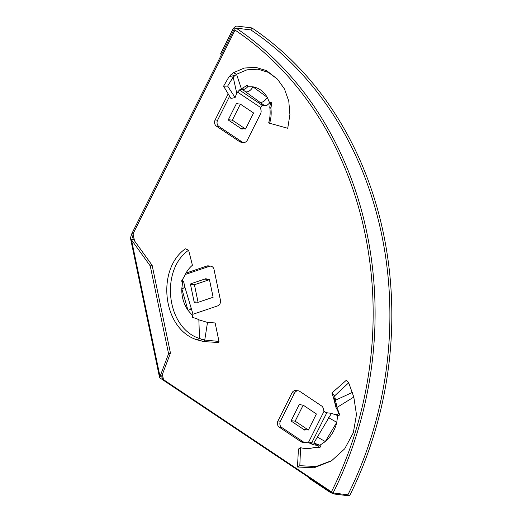 <?xml version="1.0" encoding="UTF-8"?>
<svg xmlns="http://www.w3.org/2000/svg" width="522" height="522" viewBox="0 0 522 522"><rect width="100%" height="100%" fill="white"/><g stroke="black" fill="none" stroke-linecap="round" stroke-linejoin="round"><path stroke-width="0.78" d="M150.258 265.952L131.498 239.911L133.378 239.272L132.679 237.503L133.051 233.823L235.063 30.113A340.67 286.31 -83 0 1 331.431 491.868L163.484 379.644L162.251 379.494L159.588 377.667L168.573 353.727L150.258 265.952L152.137 265.313L133.378 239.272M162.388 374.391L163.484 379.644L161.833 377.197L161.866 375.768L170.453 353.087L152.137 265.313M161.866 375.768L159.986 376.408L131.498 239.911L130.435 237.973L131.818 233.673L233.83 29.956L235.063 30.113M168.573 353.727L170.453 353.087M347.893 494.797A342.967 288.242 97 0 0 250.873 29.924L251.878 27.92A345.264 290.167 97 0 1 349.544 495.9L347.893 494.797L333.088 492.977A2.297 0.483 26.6 0 1 330.198 491.717L331.431 491.868M349.544 495.9L334.739 494.08A4.587 0.972 26.6 0 1 328.964 491.567L309.128 478.315L310.362 478.465L330.198 491.717L162.251 379.494M131.818 233.673L133.051 233.823L134.519 240.857M221.524 54.523A313.141 263.179 97 0 0 220.545 53.864L221.778 54.02L233.83 29.956A2.297 1.142 -56.2 0 1 236.068 28.103L250.873 29.924M309.128 478.315A313.141 263.179 97 0 0 309.383 477.806M251.878 27.92L237.066 26.1A4.587 2.29 -56.2 0 0 232.597 29.806L220.545 53.864M197.042 339.848L203.75 341.59L204.735 340.07L207.508 322.42L215.142 322.961L218.992 341.427L204.735 340.07L199.521 338.53C165.813 327.699 160.365 269.626 188.612 250.221L185.369 248.811C156.287 269.111 162.231 328.977 197.042 339.848L199.521 338.53L198.856 319.836L196.774 318.674L192.364 317.35L192.337 315.301L193.029 314.348L184.951 287.374L183.496 281.077L183.268 281.488L181.826 281.449M192.298 315.321L187.992 310.283C191.209 309.161 191.933 308.698 190.171 308.913M195.92 302.068L194.85 302.434A0.685 0.581 97 0 1 194.151 301.964L190.523 284.594A0.685 0.581 97 0 1 190.954 283.746L205.792 278.715A0.685 0.581 97 0 1 206.497 279.185L206.516 279.296M183.979 287.387C185.741 287.172 185.016 287.629 181.793 288.757L187.992 310.283C183.659 303.876 181.591 296.705 181.793 288.757L182.661 281.978L181.813 280.529L184.37 276.516C186.295 271.877 188.984 268.119 192.422 265.248L188.612 250.221M181.773 280.745L183.496 281.071L182.38 282.024M182.374 280.542L181.826 280.477M186.008 273.097L206.875 266.024L209.342 266.331L185.284 274.481M209.342 266.331A4.587 3.856 -83 0 1 210.823 266.174A4.587 3.856 -83 0 1 214.02 269.45L220.441 300.235A4.587 3.856 -83 0 1 217.602 305.905L192.983 314.251M206.875 266.024A4.587 3.856 -83 0 1 208.356 265.868L210.823 266.174M207.508 322.42L198.856 319.836M215.488 324.606L215.142 322.961M203.75 341.59L218.379 342.497L218.992 341.427M194.425 284.751L198.099 302.342L213.126 297.246L209.459 279.655L194.425 284.751L190.523 284.268M209.459 279.655L204.728 279.074M198.099 302.342L194.125 301.853M352.428 392.374L335.594 400.178L334.589 395.904L348.709 382.789L353.799 397.066L356.467 414.579L353.335 432.673L344.716 448.796L331.705 460.645L316.064 466.544L299.824 465.683L297.475 467.007L298.434 449.07L300.574 447.706L299.824 465.683M334.654 414.227L337.512 414.67L337.675 415.551L331.444 413.333L313.833 443.093L318.27 444.574L318.055 445.958L318.844 446.33L319.125 447.693M305.435 429.652L305.383 429.763A0.685 0.581 97 0 1 304.587 430.037L291.524 421.313A0.685 0.581 97 0 1 291.328 420.38L299.263 404.537A0.685 0.581 97 0 1 300.059 404.269L300.953 404.863M333.682 398.756L335.757 401.509L335.594 400.178L333.356 397.125L336.266 408.53L338.086 410.462L339.561 414.461C339.313 415.519 338.68 415.877 337.675 415.551L336.775 422.337C334.948 430.076 331.118 436.483 325.297 441.56L319.816 445.279C320.684 445.971 320.736 446.662 319.973 447.354L314.668 447.393C309.951 448.783 305.253 448.887 300.574 447.706M319.816 445.279L318.27 444.574M317.141 445.305L315.034 445.044A6.884 1.455 -153.4 0 1 312.11 444.222L310.753 442.558A2.297 0.483 -153.4 0 0 311.732 442.832L313.833 443.093L318.055 445.958M312.11 444.222L307.262 442.114M310.753 442.558L308.659 441.938A4.587 3.856 97 0 0 307.288 442.108L306.414 442.402A4.587 3.856 -83 0 1 304.933 442.558A4.587 3.856 -83 0 1 303.484 442.01L281.717 427.466A4.587 3.856 -83 0 1 280.418 421.247L294.473 393.177A4.587 3.856 -83 0 1 298.336 390.834A4.587 3.856 -83 0 1 299.785 391.376L321.559 405.927A4.587 3.856 -83 0 1 323.307 408.661L323.523 409.679A4.587 3.856 97 0 0 324.084 411.14L325.813 412.484A2.297 0.483 26.6 0 0 326.792 412.758L331.444 413.333M308.711 441.945L324.084 411.14M304.933 442.558L302.466 442.251A4.587 3.856 -83 0 1 301.018 441.71L303.484 442.01M298.336 390.834L295.87 390.528A4.587 3.856 -83 0 0 292.007 392.87L277.952 420.941A4.587 3.856 -83 0 0 279.25 427.159L301.018 441.71M337.466 409.868L338.537 413.424L337.512 414.67M335.79 406.031L337.01 407.434L337.414 409.822M335.757 401.509L337.01 407.434L353.799 397.066M333.356 397.125L331.875 393.007L334.589 395.904M331.875 393.007L346.334 380.27L348.709 382.789M330.863 461.161L314.061 467.771L297.475 467.007M317.128 436.894L325.297 441.56L336.775 422.337L328.612 417.672M308.372 430.017L316.404 413.972L303.184 405.137L295.152 421.176L308.372 430.017L303.693 429.436M295.152 421.176L291.25 420.699M303.184 405.137L299.204 404.648M236.72 93.086L239.546 89.908L241.373 88.727L236.544 74.241L233.393 72.734L229.132 76.571L233.177 77.08L236.72 93.086L235.109 97.601L227.644 86.084L233.177 77.08L236.544 74.241L246.997 69.824L257.914 69.185L268.373 72.382L277.469 79.142L284.503 89.014L288.783 101.183L289.906 114.631L287.733 128.275L268.654 122.983C270.155 117.62 270.52 112.328 269.75 107.101L270.892 108.387C271.531 113.398 271.081 118.442 269.548 123.518M246.358 85.354L247.715 86.75C245.829 88.727 244.1 89.653 242.528 89.543L264.778 105.803L267.192 105.137L269.711 102.978C270.52 102.201 271.186 102.234 271.708 103.069L270.892 108.387M246.28 85.38L247.715 86.75L252.968 86.835C250.873 90.43 248.407 92.12 245.549 91.905M236.792 103.212L238.13 103.865M237.242 103.271A0.685 0.581 97 0 0 236.44 103.539L228.512 119.375A0.685 0.581 97 0 0 228.708 120.308L241.764 129.038A0.685 0.581 97 0 0 242.56 128.764L242.619 128.653M270.618 102.423L269.75 107.101M264.778 105.803L262.67 105.542L239.422 90.006M237.406 92.009L260.732 107.591L261.809 105.803A2.297 1.142 123.8 0 1 262.67 105.542M260.732 107.591A4.587 3.856 97 0 0 260.811 109.215L261.026 110.24A4.587 3.856 -83 0 1 260.576 113.718L247.35 140.131A4.587 3.856 -83 0 1 243.487 142.473A4.587 3.856 -83 0 1 242.038 141.925L218.894 126.468A4.587 3.856 -83 0 1 217.596 120.243L229.621 96.237M243.487 142.473L241.02 142.167A4.587 3.856 -83 0 1 239.572 141.625L242.038 141.925M228.199 93.849L215.129 119.943A4.587 3.856 -83 0 0 216.428 126.161L239.572 141.625M240.407 89.282L242.528 89.543L243.565 87.474M241.373 88.727L247.656 85.19M247.239 85.112L247.715 86.75M229.132 76.571L223.586 86.195L230.9 98.41L235.109 97.601M223.586 86.195L227.644 86.084M233.393 72.734L244.276 68.049L255.676 67.331L266.585 70.646L277.469 79.142M269.711 102.978L267.244 97.327L252.968 86.835C258.938 87.911 263.695 91.409 267.244 97.327C265.156 100.922 262.683 102.612 259.832 102.397M253.588 112.974L240.361 104.139L232.329 120.177L245.555 129.012L253.588 112.974M245.555 129.012L240.87 128.438M232.329 120.177L228.427 119.701M240.361 104.139L236.388 103.65M333.088 492.977A342.967 288.242 97 0 0 236.068 28.103M194.419 302.382L194.85 302.434M204.963 278.996L206.497 279.185M200.37 340.84L202.105 339.398M303.908 429.586L305.383 429.763M299.615 404.211L300.059 404.269M279.25 427.159L281.717 427.466M277.952 420.941L280.418 421.247M292.007 392.87L294.473 393.177M338.537 413.424L339.561 414.461M334.85 403.043L336.436 405M311.732 442.832L326.792 412.758M241.092 128.588L242.56 128.764M216.428 126.161L218.894 126.468M215.129 119.943L217.596 120.243M230.946 74.639L234.619 75.644M159.588 377.667L130.435 237.973M331.705 460.645L330.015 461.696"/></g></svg>
